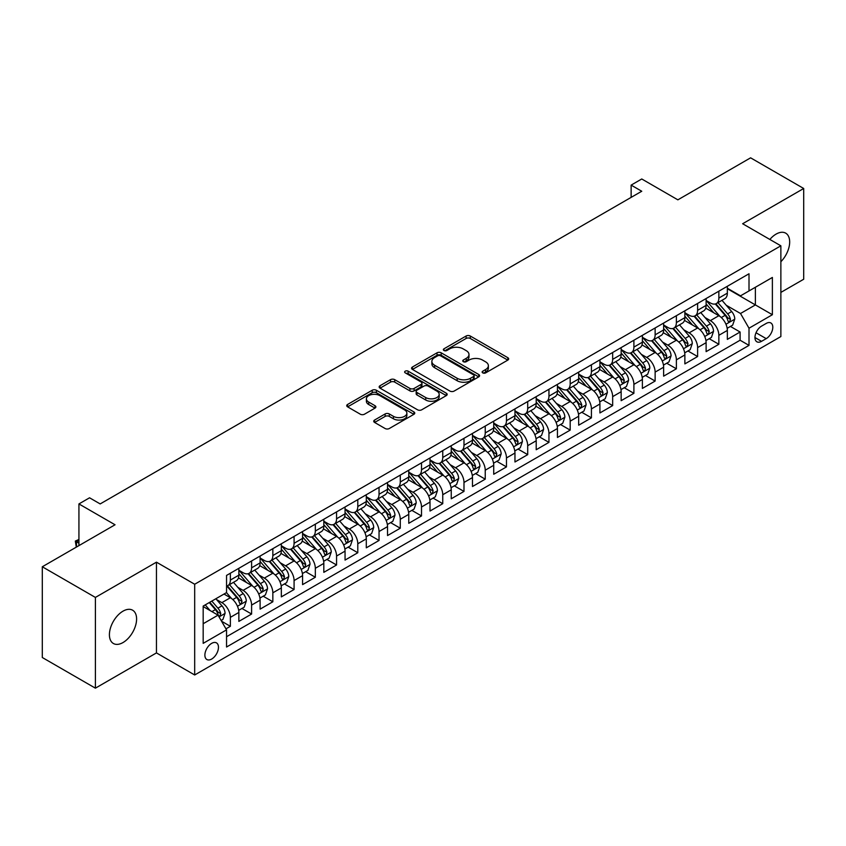 <?xml version="1.0" encoding="UTF-8"?>
<svg xmlns="http://www.w3.org/2000/svg" width="846" height="846" viewBox="0 0 846 846"><rect width="100%" height="100%" fill="white"/><g stroke="black" fill="none" stroke-linecap="round" stroke-linejoin="round"><path stroke-width="1.27" d="M482.738 372.885A2.062 1.195 0 0 0 485.657 372.885L507.812 360.1A2.95 1.703 0 0 0 508.668 358.894A2.95 1.703 0 0 0 507.812 357.689L470.281 336.021A2.95 1.703 0 0 0 466.114 336.021L443.96 348.816A2.062 1.195 0 0 0 443.357 349.652A2.062 1.195 0 0 0 443.96 350.498A2.062 1.195 0 0 0 446.878 350.498L449.755 348.838A9.433 5.446 0 0 1 463.09 348.838L466.22 350.646A9.433 5.446 0 0 1 468.98 354.495A9.433 5.446 0 0 1 466.22 358.355L463.354 360.005A2.062 1.195 0 0 0 462.751 360.851A2.062 1.195 0 0 0 463.354 361.686A2.062 1.195 0 0 0 466.273 361.686L469.139 360.036A9.433 5.446 0 0 1 482.484 360.036L485.604 361.845A9.433 5.446 0 0 1 488.375 365.694A9.433 5.446 0 0 1 485.604 369.543L482.738 371.204A2.062 1.195 0 0 0 482.135 372.039A2.062 1.195 0 0 0 482.738 372.885L482.738 371.204M123.008 642.548A19.225 11.093 120 0 0 135.561 625.606A19.225 11.093 120 0 0 132.621 610.209A19.225 11.093 120 0 0 123.008 611.161A19.225 11.093 120 0 0 110.445 628.102A19.225 11.093 120 0 0 113.396 643.499A19.225 11.093 120 0 0 123.008 642.548M780.869 261.731A19.225 11.093 120 0 0 785.701 233.158A19.225 11.093 120 0 0 776.089 234.109A19.225 11.093 120 0 0 769.849 239.45M211.68 659.045A9.613 5.552 120 0 0 217.951 650.574A9.613 5.552 120 0 0 216.481 642.875A9.613 5.552 120 0 0 211.68 643.351A9.613 5.552 120 0 0 205.398 651.822A9.613 5.552 120 0 0 206.868 659.52A9.613 5.552 120 0 0 211.68 659.045M374.598 420.039A2.95 1.703 0 0 0 373.731 421.234A2.95 1.703 0 0 0 374.598 422.44L385.12 428.52A2.95 1.703 0 0 0 389.297 428.52L413.895 414.318A2.95 1.703 0 0 0 414.752 413.112A2.95 1.703 0 0 0 413.895 411.907L376.364 390.249A2.95 1.703 0 0 0 372.198 390.249L347.6 404.451A2.95 1.703 0 0 0 346.733 405.646A2.95 1.703 0 0 0 347.6 406.852L360.311 414.202A2.95 1.703 0 0 0 364.489 414.202L375.011 408.121A2.95 1.703 0 0 0 375.878 406.915A2.95 1.703 0 0 0 375.011 405.71L368.708 402.072A7.889 4.558 0 0 1 366.392 398.847A7.889 4.558 0 0 1 371.267 394.648A7.889 4.558 0 0 1 379.865 395.632L404.568 409.898A7.889 4.558 0 0 1 406.873 413.112A7.889 4.558 0 0 1 402.009 417.321A7.889 4.558 0 0 1 393.411 416.338L389.297 413.958A2.95 1.703 0 0 0 385.12 413.958L374.598 420.039L374.598 422.44M780.869 292.409L803.7 279.233L803.7 188.489L750.603 157.832L677.858 199.836L641.754 178.982L631.137 185.115L641.754 191.249L100.177 503.93L89.56 497.797L78.932 503.93L78.932 545.617M95.397 597.424L95.397 688.168L156.457 652.911L156.457 562.167L95.397 597.424L42.3 566.767L115.045 524.774L78.932 503.93M156.457 562.167L194.686 584.248L780.869 245.816L780.869 336.549L194.686 674.981L194.686 584.248M803.7 188.489L742.64 223.746L780.869 245.816M449.956 391.085A2.95 1.703 0 0 0 454.122 391.085L478.73 376.882A2.95 1.703 0 0 0 479.587 375.677A2.95 1.703 0 0 0 478.73 374.482L441.2 352.814A2.95 1.703 0 0 0 437.033 352.814L412.436 367.016A2.95 1.703 0 0 0 411.568 368.222A2.95 1.703 0 0 0 412.436 369.427L449.956 391.085M406.069 373.329A2.062 1.195 0 0 1 408.163 373.625L408.163 371.172L446.307 393.189A2.95 1.703 0 0 1 447.174 394.395A2.95 1.703 0 0 1 446.307 395.6L421.71 409.802A2.95 1.703 0 0 1 417.543 409.802L380.013 388.134L380.013 385.734A2.95 1.703 0 0 0 379.156 386.939A2.95 1.703 0 0 0 380.013 388.134M380.013 385.734L390.545 379.653A2.95 1.703 0 0 1 394.712 379.653L409.929 388.441A2.95 1.703 0 0 0 414.096 388.441L421.086 384.412A2.95 1.703 0 0 0 421.953 383.206A2.95 1.703 0 0 0 421.086 382.001L405.245 372.853A2.062 1.195 0 0 1 404.642 372.007A2.062 1.195 0 0 1 405.911 370.908A2.062 1.195 0 0 1 408.163 371.172M95.397 688.168L42.3 657.511L42.3 566.767M225.956 628.842L230.366 626.304L221.557 621.218M216.544 599.56L221.874 602.638A12.013 6.937 60 0 1 230.366 617.347L238.858 612.451L238.858 621.398L251.6 614.037L241.945 608.464M237.779 587.293L243.109 590.371A12.013 6.937 60 0 1 251.6 605.091L260.103 600.184L260.103 609.141L272.846 601.781L263.18 596.197M259.013 575.037L264.343 578.114A12.013 6.937 60 0 1 272.846 592.824L281.337 587.928L281.337 596.874L294.08 589.514L284.415 583.941M280.259 562.77L285.588 565.847A12.013 6.937 60 0 1 294.08 580.568L302.582 575.661L302.582 584.618L315.325 577.258L305.66 571.674M301.493 550.513L306.823 553.591A12.013 6.937 60 0 1 315.325 568.301L323.817 563.404L323.817 572.351L336.56 564.991L326.894 559.418M322.728 538.246L328.068 541.324A12.013 6.937 60 0 1 336.56 556.044L345.052 551.137L345.052 560.084L357.795 552.734L348.129 547.151M343.973 525.99L349.303 529.067A12.013 6.937 60 0 1 357.795 543.777L366.297 538.87L366.297 547.827L379.04 540.467L369.374 534.894M365.208 513.723L370.537 516.8A12.013 6.937 60 0 1 379.04 531.521L387.531 526.614L387.531 535.56L400.274 528.211L390.609 522.627M386.442 501.467L391.783 504.544A12.013 6.937 60 0 1 400.274 519.254L408.766 514.347L408.766 523.304L421.509 515.944L411.854 510.371M407.687 489.2L413.017 492.277A12.013 6.937 60 0 1 421.509 506.997L430.011 502.09L430.011 511.037L442.754 503.687L433.089 498.104M428.922 476.943L434.252 480.02A12.013 6.937 60 0 1 442.754 494.73L451.246 489.823L451.246 498.78L463.989 491.42L454.323 485.847M450.167 464.676L455.497 467.753A12.013 6.937 60 0 1 463.989 482.474L472.48 477.567L472.48 486.513L485.234 479.164L475.568 473.58M471.402 452.42L476.732 455.497A12.013 6.937 60 0 1 485.234 470.207L493.726 465.3L493.726 474.257L506.468 466.897L496.803 461.324M492.636 440.153L497.977 443.23A12.013 6.937 60 0 1 506.468 457.95L514.96 453.044L514.96 461.99L527.703 454.64L518.038 449.057M513.882 427.896L519.211 430.974A12.013 6.937 60 0 1 527.703 445.683L536.205 440.777L536.205 449.734L548.948 442.373L539.283 436.79M535.116 415.629L540.446 418.707A12.013 6.937 60 0 1 548.948 433.427L557.44 428.52L557.44 437.467L570.183 430.117L560.517 424.533M556.351 403.373L561.691 406.45A12.013 6.937 60 0 1 570.183 421.16L578.675 416.253L578.675 425.21L591.417 417.85L581.762 412.266M577.596 391.106L582.926 394.183A12.013 6.937 60 0 1 591.417 408.904L599.92 403.997L599.92 412.943L612.663 405.594L602.997 400.01M598.831 378.839L604.16 381.927A12.013 6.937 60 0 1 612.663 396.637L621.154 391.73L621.154 400.687L633.897 393.327L624.232 387.743M620.065 366.582L625.406 369.66A12.013 6.937 60 0 1 633.897 384.38L642.389 379.473L642.389 388.42L655.132 381.06L645.477 375.487M641.31 354.315L646.64 357.403A12.013 6.937 60 0 1 655.132 372.113L663.634 367.206L663.634 376.163L676.377 368.803L666.711 363.22M662.545 342.059L667.875 345.136A12.013 6.937 60 0 1 676.377 359.846L684.869 354.95L684.869 363.896L697.612 356.536L687.946 350.963M683.79 329.792L689.12 332.88A12.013 6.937 60 0 1 697.612 347.59L706.114 342.683L706.114 351.64L718.857 344.28L718.857 335.323A12.013 6.937 -120 0 0 710.354 320.613L705.025 317.536M709.191 338.696L718.857 344.28M238.858 612.451A12.013 6.937 -120 0 0 230.366 597.731L224 594.051M260.103 600.184A12.013 6.937 -120 0 0 251.6 585.474L238.466 577.892M281.337 587.928A12.013 6.937 -120 0 0 272.846 573.207L259.711 565.625M302.582 575.661A12.013 6.937 -120 0 0 294.08 560.951L280.946 553.369M323.817 563.404A12.013 6.937 -120 0 0 315.325 548.684L302.191 541.102M345.052 551.137A12.013 6.937 -120 0 0 336.56 536.427L323.426 528.835M366.297 538.87A12.013 6.937 -120 0 0 357.795 524.16L344.66 516.578M387.531 526.614A12.013 6.937 -120 0 0 379.04 511.904L365.906 504.311M408.766 514.347A12.013 6.937 -120 0 0 400.274 499.637L387.14 492.055M430.011 502.09A12.013 6.937 -120 0 0 421.509 487.37L408.375 479.788M451.246 489.823A12.013 6.937 -120 0 0 442.754 475.114L429.62 467.531M472.48 477.567A12.013 6.937 -120 0 0 463.989 462.847L450.855 455.264M493.726 465.3A12.013 6.937 -120 0 0 485.234 450.59L472.089 443.008M514.96 453.044A12.013 6.937 -120 0 0 506.468 438.323L493.334 430.741M536.205 440.777A12.013 6.937 -120 0 0 527.703 426.067L514.569 418.484M557.44 428.52A12.013 6.937 -120 0 0 548.948 413.8L535.814 406.217M578.675 416.253A12.013 6.937 -120 0 0 570.183 401.543L557.049 393.961M599.92 403.997A12.013 6.937 -120 0 0 591.417 389.276L578.283 381.694M621.154 391.73A12.013 6.937 -120 0 0 612.663 377.02L599.528 369.438M642.389 379.473A12.013 6.937 -120 0 0 633.897 364.753L620.763 357.171M663.634 367.206A12.013 6.937 -120 0 0 655.132 352.496L641.998 344.914M684.869 354.95A12.013 6.937 -120 0 0 676.377 340.229L663.243 332.647M706.114 342.683A12.013 6.937 -120 0 0 697.612 327.973L684.477 320.391M766.212 323.436L761.537 326.133A9.306 5.372 120 0 0 755.457 334.339A9.306 5.372 120 0 0 756.884 341.795A9.306 5.372 120 0 0 761.537 341.34L766.212 338.643A9.306 5.372 120 0 0 772.292 330.437A9.306 5.372 120 0 0 770.865 322.971A9.306 5.372 120 0 0 766.212 323.436M203.177 623.724L218.046 615.148L226.548 629.858L226.548 647.021L749.006 345.38L749.006 328.216L740.514 313.496L726.259 305.269M226.548 629.858L203.177 643.351L203.177 606.074L226.548 592.581L226.548 575.417L749.006 273.776L749.006 290.939L772.377 277.446L772.377 314.723L749.006 328.216M238.858 570.267L243.109 572.721A12.013 6.937 60 0 0 249.115 573.313L257.618 568.406A12.013 6.937 -120 0 0 260.103 562.907L260.103 556.044M260.103 558L264.343 560.454A12.013 6.937 60 0 0 270.36 561.046L278.852 556.15A12.013 6.937 -120 0 0 281.337 550.651L281.337 543.777M281.337 545.744L285.588 548.197A12.013 6.937 60 0 0 291.595 548.79L300.087 543.883A12.013 6.937 -120 0 0 302.582 538.384L302.582 531.521M302.582 533.477L306.823 535.93A12.013 6.937 60 0 0 312.83 536.523L321.332 531.626A12.013 6.937 -120 0 0 323.817 526.127L323.817 519.254M323.817 521.221L328.068 523.674A12.013 6.937 60 0 0 334.075 524.266L342.567 519.359A12.013 6.937 -120 0 0 345.052 513.86L345.052 506.997M345.052 508.954L349.303 511.407A12.013 6.937 60 0 0 355.309 511.999L363.801 507.103A12.013 6.937 -120 0 0 366.297 501.604L366.297 494.73M366.297 496.697L370.537 499.151A12.013 6.937 60 0 0 376.544 499.743L385.046 494.836A12.013 6.937 -120 0 0 387.531 489.337L387.531 482.474M387.531 484.43L391.783 486.884A12.013 6.937 60 0 0 397.789 487.476L406.281 482.58A12.013 6.937 -120 0 0 408.766 477.07L408.766 470.207M408.766 472.174L413.017 474.627A12.013 6.937 60 0 0 419.024 475.219L427.516 470.313A12.013 6.937 -120 0 0 430.011 464.814L430.011 457.95M430.011 459.907L434.252 462.36A12.013 6.937 60 0 0 440.258 462.952L448.761 458.056A12.013 6.937 -120 0 0 451.246 452.547L451.246 445.683M451.246 447.65L455.497 450.104A12.013 6.937 60 0 0 461.504 450.696L469.995 445.789A12.013 6.937 -120 0 0 472.48 440.29L472.48 433.427M472.48 435.383L476.732 437.837A12.013 6.937 60 0 0 482.738 438.429L491.24 433.522A12.013 6.937 -120 0 0 493.726 428.023L493.726 421.16M493.726 423.127L497.977 425.57A12.013 6.937 60 0 0 503.983 426.173L512.475 421.266A12.013 6.937 -120 0 0 514.96 415.767L514.96 408.904M514.96 410.86L519.211 413.313A12.013 6.937 60 0 0 525.218 413.906L533.71 408.999A12.013 6.937 -120 0 0 536.205 403.5L536.205 396.637M536.205 398.603L540.446 401.046A12.013 6.937 60 0 0 546.453 401.649L554.955 396.742A12.013 6.937 -120 0 0 557.44 391.243L557.44 384.37M557.44 386.336L561.691 388.79A12.013 6.937 60 0 0 567.698 389.382L576.189 384.475A12.013 6.937 -120 0 0 578.675 378.976L578.675 372.113M578.675 374.08L582.926 376.523A12.013 6.937 60 0 0 588.932 377.126L597.424 372.219A12.013 6.937 -120 0 0 599.92 366.72L599.92 359.846M599.92 361.813L604.16 364.266A12.013 6.937 60 0 0 610.167 364.859L618.669 359.952A12.013 6.937 -120 0 0 621.154 354.453L621.154 347.59M621.154 349.546L625.406 351.999A12.013 6.937 60 0 0 631.412 352.602L639.904 347.695A12.013 6.937 -120 0 0 642.389 342.196L642.389 335.323M642.389 337.29L646.64 339.743A12.013 6.937 60 0 0 652.647 340.335L661.149 335.428A12.013 6.937 -120 0 0 663.634 329.929L663.634 323.066M663.634 325.023L667.875 327.476A12.013 6.937 60 0 0 673.892 328.079L682.384 323.172A12.013 6.937 -120 0 0 684.869 317.673L684.869 310.799M684.869 312.766L689.12 315.22A12.013 6.937 60 0 0 695.126 315.812L703.618 310.905A12.013 6.937 -120 0 0 706.114 305.406L706.114 298.543M226.548 636.721L740.091 340.229L740.091 332.013L727.349 339.373L727.349 330.426A12.013 6.937 -120 0 0 718.857 315.706L705.723 308.124M706.114 300.499L710.354 302.953A12.013 6.937 -120 0 0 716.361 303.555A12.013 6.937 -120 0 0 718.857 298.046L718.857 291.183M716.361 303.555L724.863 298.649A12.013 6.937 -120 0 0 727.349 293.15L727.349 286.276M230.366 573.207L230.366 580.07A12.013 6.937 60 0 1 227.881 585.58A12.013 6.937 60 0 1 226.548 586.056M227.881 585.58L236.372 580.673A12.013 6.937 -120 0 0 238.858 575.174L238.858 568.301M251.6 560.951L251.6 567.814A12.013 6.937 60 0 1 249.115 573.313M272.846 548.684L272.846 555.547A12.013 6.937 60 0 1 270.36 561.046M294.08 536.427L294.08 543.291A12.013 6.937 60 0 1 291.595 548.79M315.325 524.16L315.325 531.024A12.013 6.937 60 0 1 312.83 536.523M336.56 511.893L336.56 518.767A12.013 6.937 60 0 1 334.075 524.266M357.795 499.637L357.795 506.5A12.013 6.937 60 0 1 355.309 511.999M379.04 487.37L379.04 494.244A12.013 6.937 60 0 1 376.544 499.743M400.274 475.114L400.274 481.977A12.013 6.937 60 0 1 397.789 487.476M421.509 462.847L421.509 469.72A12.013 6.937 60 0 1 419.024 475.219M442.754 450.59L442.754 457.453A12.013 6.937 60 0 1 440.258 462.952M463.989 438.323L463.989 445.197A12.013 6.937 60 0 1 461.504 450.696M485.234 426.067L485.234 432.93A12.013 6.937 60 0 1 482.738 438.429M506.468 413.8L506.468 420.674A12.013 6.937 60 0 1 503.983 426.173M527.703 401.543L527.703 408.407A12.013 6.937 60 0 1 525.218 413.906M548.948 389.276L548.948 396.15A12.013 6.937 60 0 1 546.453 401.649M570.183 377.02L570.183 383.883A12.013 6.937 60 0 1 567.698 389.382M591.417 364.753L591.417 371.627A12.013 6.937 60 0 1 588.932 377.126M612.663 352.496L612.663 359.36A12.013 6.937 60 0 1 610.167 364.859M633.897 340.229L633.897 347.103A12.013 6.937 60 0 1 631.412 352.602M655.132 327.973L655.132 334.836A12.013 6.937 60 0 1 652.647 340.335M676.377 315.706L676.377 322.569A12.013 6.937 60 0 1 673.892 328.079M697.612 303.45L697.612 310.313A12.013 6.937 60 0 1 695.126 315.812M697.612 347.59L697.612 356.536M676.377 359.846L676.377 368.803M655.132 372.113L655.132 381.06M633.897 384.38L633.897 393.327M612.663 396.637L612.663 405.594M591.417 408.904L591.417 417.85M570.183 421.16L570.183 430.117M548.948 433.427L548.948 442.373M527.703 445.683L527.703 454.64M506.468 457.95L506.468 466.897M485.234 470.207L485.234 479.164M463.989 482.474L463.989 491.42M442.754 494.73L442.754 503.687M421.509 506.997L421.509 515.944M400.274 519.254L400.274 528.211M379.04 531.521L379.04 540.467M357.795 543.777L357.795 552.734M336.56 556.044L336.56 564.991M315.325 568.301L315.325 577.258M294.08 580.568L294.08 589.514M272.846 592.824L272.846 601.781M251.6 605.091L251.6 614.037M230.366 617.347L230.366 626.304M218.046 615.148L203.177 606.561M740.514 313.496L755.383 304.92L755.383 287.259L772.377 277.446M727.349 288.729L772.377 314.723M727.349 288.243L740.514 295.846L749.006 290.939M156.457 652.911L194.686 674.981M631.137 185.115L631.137 197.382M730.426 326.44L740.091 332.013M740.091 340.229L749.006 345.38M483.563 373.171L485.604 371.997A9.433 5.446 0 0 0 488.375 368.147L488.375 365.694M468.98 354.495L468.98 356.949A9.433 5.446 0 0 1 466.22 360.798L464.179 361.982M507.769 360.121L470.281 338.474A2.95 1.703 0 0 0 466.114 338.474L444.785 350.783M478.688 376.904L441.2 355.267A2.95 1.703 0 0 0 437.033 355.267L412.467 369.448M473.517 376.523A2.062 1.195 0 0 0 474.12 375.677A2.062 1.195 0 0 0 473.517 374.841L440.576 355.828A2.062 1.195 0 0 0 437.657 355.828L434.633 357.572A9.433 5.446 0 0 0 431.872 361.422A9.433 5.446 0 0 0 434.633 365.271L457.147 378.268A9.433 5.446 0 0 0 470.492 378.268L473.517 376.523L473.517 378.976A2.062 1.195 0 0 0 474.12 378.13L474.12 375.677M431.872 361.422L431.872 363.875A9.433 5.446 0 0 0 434.633 367.724L434.633 365.271M473.517 378.976L470.492 380.721A9.433 5.446 0 0 1 457.147 380.721L434.633 367.724M380.055 388.166L390.545 382.106L390.545 379.653M421.953 383.206L421.953 385.66A2.95 1.703 0 0 1 421.086 386.865L414.096 390.894A2.95 1.703 0 0 1 409.929 390.894L394.712 382.106A2.95 1.703 0 0 0 390.545 382.106M408.163 373.625L446.276 395.621M425.728 397.557A7.889 4.558 0 0 0 434.315 398.54A7.889 4.558 0 0 0 439.19 394.342A7.889 4.558 0 0 0 436.874 391.116L428.171 386.093A2.95 1.703 0 0 0 424.005 386.093L417.015 390.122A2.95 1.703 0 0 0 416.158 391.328A2.95 1.703 0 0 0 417.015 392.533L425.728 397.557L425.728 400.01A7.889 4.558 0 0 0 434.315 400.993A7.889 4.558 0 0 0 439.19 396.795L439.19 394.342M416.158 391.328L416.158 393.781A2.95 1.703 0 0 0 417.015 394.987L417.015 392.533M425.728 400.01L417.015 394.987M406.873 413.112L406.873 415.566A7.889 4.558 0 0 1 402.009 419.775A7.889 4.558 0 0 1 393.411 418.781L389.297 416.412A2.95 1.703 0 0 0 385.12 416.412L374.63 422.461M366.392 398.847L366.392 401.3A7.889 4.558 0 0 0 368.708 404.525L368.708 402.072M375.011 405.71L375.011 408.121L368.708 404.525M413.853 414.339L376.364 392.703A2.95 1.703 0 0 0 372.198 392.703L347.643 406.873M727.169 328.322L732.657 325.15L734.783 319.016A7.963 4.6 -120 0 0 731.684 311.55L721.976 300.309M720.031 316.489L708.525 303.164A22.979 13.261 -120 0 0 706.114 300.637M713.717 312.745L707.288 305.29A19.077 11.009 -120 0 0 706.114 304.01M715.282 303.978L725.096 315.346A7.963 4.6 60 0 1 727.93 320.824L728.512 321.776L729.59 321.617L730.479 319.354A7.963 4.6 -120 0 0 727.645 313.877L717.937 302.635M715.864 303.799L726.407 316.002A4.05 2.337 60 0 1 727.423 317.588L730.479 319.354M705.934 340.578L711.423 337.417L713.538 331.283A7.963 4.6 -120 0 0 710.439 323.807L700.742 312.576M698.796 328.745L687.29 315.421A22.979 13.261 -120 0 0 684.869 312.893M692.483 325.012L686.043 317.557A19.077 11.009 -120 0 0 684.869 316.277M694.048 316.245L703.861 327.614A7.963 4.6 60 0 1 706.696 333.091L707.277 334.033L708.356 333.884L709.244 331.621A7.963 4.6 -120 0 0 706.41 326.133L696.702 314.902M694.619 316.055L705.162 328.269A4.05 2.337 60 0 1 706.188 329.855L709.244 331.621M684.689 352.845L690.177 349.673L692.303 343.539A7.963 4.6 -120 0 0 689.204 336.074L679.497 324.832M677.551 341.012L666.045 327.688A22.979 13.261 -120 0 0 663.634 325.16M671.248 337.268L664.808 329.813A19.077 11.009 -120 0 0 663.634 328.534M672.803 328.502L682.616 339.87A7.963 4.6 60 0 1 685.461 345.358L686.032 346.3L687.111 346.141L688.01 343.878A7.963 4.6 -120 0 0 685.165 338.4L675.468 327.159M673.384 328.322L683.928 340.536A4.05 2.337 60 0 1 684.953 342.122L688.01 343.878M663.454 365.102L668.943 361.94L671.068 355.806A7.963 4.6 -120 0 0 667.97 348.33L658.262 337.099M656.316 353.268L644.811 339.944A22.979 13.261 -120 0 0 642.389 337.417M650.003 349.535L643.573 342.08A19.077 11.009 -120 0 0 642.389 340.801M651.568 340.769L661.382 352.137A7.963 4.6 60 0 1 664.216 357.615L664.797 358.556L665.876 358.408L666.764 356.145A7.963 4.6 -120 0 0 663.93 350.656L654.222 339.426M652.139 340.578L662.693 352.793A4.05 2.337 60 0 1 663.708 354.379L666.764 356.145M642.22 377.369L647.708 374.196L649.823 368.063A7.963 4.6 -120 0 0 646.725 360.597L637.027 349.356M635.082 365.535L623.565 352.211A22.979 13.261 -120 0 0 621.154 349.684M628.768 361.792L622.328 354.337A19.077 11.009 -120 0 0 621.154 353.057M630.323 353.025L640.147 364.393A7.963 4.6 60 0 1 642.981 369.882L643.563 370.823L644.631 370.664L645.53 368.401A7.963 4.6 -120 0 0 642.696 362.923L632.988 351.693M630.905 352.845L641.448 365.06A4.05 2.337 60 0 1 642.474 366.646L645.53 368.401M620.975 389.625L626.463 386.463L628.589 380.33A7.963 4.6 -120 0 0 625.49 372.853L615.782 361.623M613.836 377.792L602.331 364.467A22.979 13.261 -120 0 0 599.92 361.94M607.534 374.059L601.094 366.604A19.077 11.009 -120 0 0 599.92 365.324M609.088 365.292L618.902 376.66A7.963 4.6 60 0 1 621.747 382.138L622.318 383.079L623.396 382.931L624.295 380.668A7.963 4.6 -120 0 0 621.45 375.18L611.753 363.949M609.67 365.102L620.213 377.316A4.05 2.337 60 0 1 621.239 378.902L624.295 380.668M599.74 401.892L605.228 398.72L607.354 392.586A7.963 4.6 -120 0 0 604.245 385.12L594.548 373.879M592.602 390.059L581.096 376.734A22.979 13.261 -120 0 0 578.675 374.207M586.289 386.315L579.848 378.86A19.077 11.009 -120 0 0 578.675 377.58M587.854 377.559L597.667 388.917A7.963 4.6 60 0 1 600.501 394.405L601.083 395.346L602.162 395.198L603.05 392.925A7.963 4.6 -120 0 0 600.216 387.447L590.508 376.216M588.425 377.369L598.979 389.583A4.05 2.337 60 0 1 599.994 391.169L603.05 392.925M578.495 414.149L583.983 410.987L586.109 404.853A7.963 4.6 -120 0 0 583.01 397.377L573.302 386.146M571.367 402.315L559.851 388.991A22.979 13.261 -120 0 0 557.44 386.463M565.054 398.582L558.614 391.127A19.077 11.009 -120 0 0 557.44 389.847M566.609 389.816L576.422 401.184A7.963 4.6 60 0 1 579.267 406.662L579.848 407.603L580.916 407.455L581.815 405.192A7.963 4.6 -120 0 0 578.971 399.703L569.273 388.473M567.19 389.625L577.733 401.839A4.05 2.337 60 0 1 578.759 403.426L581.815 405.192M557.26 426.416L562.749 423.243L564.874 417.11A7.963 4.6 -120 0 0 561.776 409.644L552.068 398.403M550.122 414.582L538.616 401.258A22.979 13.261 -120 0 0 536.205 398.73M543.809 410.839L537.379 403.383A19.077 11.009 -120 0 0 536.205 402.104M545.374 402.083L555.188 413.44A7.963 4.6 60 0 1 558.022 418.929L558.603 419.87L559.682 419.722L560.57 417.448A7.963 4.6 -120 0 0 557.736 411.97L548.039 400.74M545.956 401.892L556.499 414.106A4.05 2.337 60 0 1 557.514 415.693L560.57 417.448M536.026 438.672L541.514 435.51L543.629 429.377A7.963 4.6 -120 0 0 540.531 421.9L530.833 410.67M528.887 426.839L517.382 413.514A22.979 13.261 -120 0 0 514.96 410.987M522.574 423.106L516.134 415.65A19.077 11.009 -120 0 0 514.96 414.371M524.139 414.339L533.953 425.707A7.963 4.6 60 0 1 536.787 431.185L537.369 432.126L538.447 431.978L539.336 429.715A7.963 4.6 -120 0 0 536.501 424.237L526.794 412.996M524.71 414.159L535.254 426.363A4.05 2.337 60 0 1 536.279 427.949L539.336 429.715M514.78 450.939L520.269 447.767L522.394 441.633A7.963 4.6 -120 0 0 519.296 434.167L509.588 422.926M507.642 439.106L496.137 425.781A22.979 13.261 -120 0 0 493.726 423.254M501.34 435.362L494.899 427.917A19.077 11.009 -120 0 0 493.726 426.627M502.894 426.606L512.708 437.964A7.963 4.6 60 0 1 515.552 443.452L516.123 444.393L517.202 444.245L518.101 441.982A7.963 4.6 -120 0 0 515.256 436.494L505.559 425.263M503.476 426.416L514.019 438.63A4.05 2.337 60 0 1 515.045 440.216L518.101 441.982M493.546 463.196L499.034 460.034L501.16 453.9A7.963 4.6 -120 0 0 498.061 446.424L488.354 435.193M486.408 451.362L474.902 438.038A22.979 13.261 -120 0 0 472.48 435.521M480.094 447.629L473.665 440.174A19.077 11.009 -120 0 0 472.48 438.894M481.66 438.863L491.473 450.231A7.963 4.6 60 0 1 494.307 455.708L494.889 456.65L495.968 456.502L496.856 454.239A7.963 4.6 -120 0 0 494.022 448.761L484.314 437.519M482.231 438.683L492.784 450.886A4.05 2.337 60 0 1 493.8 452.473L496.856 454.239M472.311 475.463L477.8 472.29L479.915 466.157A7.963 4.6 -120 0 0 476.816 458.691L467.119 447.449M465.173 463.629L453.668 450.305A22.979 13.261 -120 0 0 451.246 447.777M458.86 459.886L452.42 452.441A19.077 11.009 -120 0 0 451.246 451.151M460.425 451.13L470.239 462.487A7.963 4.6 60 0 1 473.073 467.975L473.654 468.917L474.722 468.769L475.621 466.506A7.963 4.6 -120 0 0 472.787 461.017L463.079 449.786M460.996 450.939L471.539 463.153A4.05 2.337 60 0 1 472.565 464.74L475.621 466.506M451.066 487.719L456.554 484.557L458.68 478.424A7.963 4.6 -120 0 0 455.582 470.947L445.874 459.716M443.928 475.886L432.422 462.561A22.979 13.261 -120 0 0 430.011 460.044M437.625 472.153L431.185 464.697A19.077 11.009 -120 0 0 430.011 463.418M439.18 463.386L448.993 474.754A7.963 4.6 60 0 1 451.838 480.232L452.409 481.173L453.488 481.025L454.387 478.762A7.963 4.6 -120 0 0 451.542 473.284L441.845 462.043M439.761 463.206L450.305 475.41A4.05 2.337 60 0 1 451.33 476.996L454.387 478.762M429.831 499.986L435.32 496.814L437.445 490.691A7.963 4.6 -120 0 0 434.347 483.214L424.639 471.973M422.693 488.153L411.188 474.828A22.979 13.261 -120 0 0 408.766 472.301M416.38 484.409L409.95 476.964A19.077 11.009 -120 0 0 408.766 475.674M417.945 475.653L427.759 487.01A7.963 4.6 60 0 1 430.593 492.499L431.174 493.44L432.253 493.292L433.141 491.029A7.963 4.6 -120 0 0 430.307 485.541L420.599 474.31M418.516 475.463L429.07 487.677A4.05 2.337 60 0 1 430.085 489.263L433.141 491.029M408.597 512.242L414.075 509.081L416.2 502.947A7.963 4.6 -120 0 0 413.102 495.47L403.405 484.24M401.459 500.409L389.943 487.085A22.979 13.261 -120 0 0 387.531 484.568M395.145 496.676L388.705 489.221A19.077 11.009 -120 0 0 387.531 487.941M396.7 487.909L406.524 499.277A7.963 4.6 60 0 1 409.358 504.755L409.94 505.707L411.008 505.548L411.907 503.285A7.963 4.6 -120 0 0 409.073 497.808L399.365 486.566M397.282 487.73L407.825 499.933A4.05 2.337 60 0 1 408.851 501.519L411.907 503.285M387.352 524.509L392.84 521.337L394.966 515.214A7.963 4.6 -120 0 0 391.867 507.737L382.159 496.496M380.214 512.676L368.708 499.352A22.979 13.261 -120 0 0 366.297 496.824M373.9 508.932L367.471 501.488A19.077 11.009 -120 0 0 366.297 500.208M375.465 500.176L385.279 511.534A7.963 4.6 60 0 1 388.124 517.022L388.695 517.964L389.773 517.815L390.672 515.552A7.963 4.6 -120 0 0 387.828 510.064L378.13 498.833M376.047 499.986L386.59 512.2A4.05 2.337 60 0 1 387.616 513.786L390.672 515.552M366.117 536.776L371.606 533.604L373.721 527.47A7.963 4.6 -120 0 0 370.622 519.994L360.925 508.763M358.979 524.932L347.473 511.619A22.979 13.261 -120 0 0 345.052 509.091M352.666 521.199L346.226 513.744A19.077 11.009 -120 0 0 345.052 512.465M354.231 512.433L364.044 523.801A7.963 4.6 60 0 1 366.878 529.279L367.46 530.231L368.539 530.072L369.427 527.809A7.963 4.6 -120 0 0 366.593 522.331L356.885 511.09M354.802 512.253L365.356 524.457A4.05 2.337 60 0 1 366.371 526.043L369.427 527.809M344.872 549.033L350.36 545.86L352.486 539.737A7.963 4.6 -120 0 0 349.387 532.261L339.68 521.02M337.744 537.199L326.228 523.875A22.979 13.261 -120 0 0 323.817 521.348M331.431 533.456L324.991 526.011A19.077 11.009 -120 0 0 323.817 524.732M332.986 524.7L342.799 536.057A7.963 4.6 60 0 1 345.644 541.546L346.226 542.487L347.294 542.339L348.192 540.076A7.963 4.6 -120 0 0 345.348 534.587L335.651 523.357M333.567 524.509L344.111 536.724A4.05 2.337 60 0 1 345.136 538.31L348.192 540.076M323.637 561.3L329.126 558.127L331.251 551.994A7.963 4.6 -120 0 0 328.153 544.517L318.445 533.287M316.499 549.466L304.994 536.142A22.979 13.261 -120 0 0 302.582 533.615M310.186 545.723L303.756 538.268A19.077 11.009 -120 0 0 302.582 536.988M311.751 536.956L321.565 548.324A7.963 4.6 60 0 1 324.399 553.802L324.98 554.754L326.059 554.595L326.947 552.332A7.963 4.6 -120 0 0 324.113 546.854L314.405 535.613M312.333 536.776L322.876 548.98A4.05 2.337 60 0 1 323.891 550.566L326.947 552.332M302.403 573.556L307.891 570.384L310.006 564.261A7.963 4.6 -120 0 0 306.908 556.784L297.21 545.554M295.265 561.723L283.759 548.398A22.979 13.261 -120 0 0 281.337 545.871M288.951 557.979L282.511 550.535A19.077 11.009 -120 0 0 281.337 549.255M290.516 549.223L300.33 560.581A7.963 4.6 60 0 1 303.164 566.069L303.746 567.01L304.824 566.862L305.713 564.599A7.963 4.6 -120 0 0 302.879 559.111L293.171 547.88M291.087 549.033L301.631 561.247A4.05 2.337 60 0 1 302.656 562.833L305.713 564.599M281.158 585.823L286.646 582.651L288.772 576.517A7.963 4.6 -120 0 0 285.673 569.041L275.965 557.81M274.019 573.99L262.514 560.665A22.979 13.261 -120 0 0 260.103 558.138M267.717 570.246L261.277 562.791A19.077 11.009 -120 0 0 260.103 561.511M269.271 561.48L279.085 572.848A7.963 4.6 60 0 1 281.93 578.326L282.501 579.277L283.579 579.119L284.478 576.856A7.963 4.6 -120 0 0 281.633 571.378L271.936 560.137M269.853 561.3L280.396 573.503A4.05 2.337 60 0 1 281.422 575.09L284.478 576.856M259.923 598.08L265.411 594.918L267.537 588.784A7.963 4.6 -120 0 0 264.438 581.308L254.731 570.077M252.785 586.246L241.279 572.922A22.979 13.261 -120 0 0 238.858 570.394M246.472 582.513L240.042 575.058A19.077 11.009 -120 0 0 238.858 573.778M248.037 573.747L257.85 585.104A7.963 4.6 60 0 1 260.684 590.593L261.266 591.534L262.345 591.386L263.233 589.123A7.963 4.6 -120 0 0 260.399 583.634L250.691 572.404M248.608 573.556L259.162 585.77A4.05 2.337 60 0 1 260.177 587.357L263.233 589.123M238.688 610.347L244.177 607.174L246.292 601.041A7.963 4.6 -120 0 0 243.193 593.575L233.496 582.334M231.55 598.513L226.464 592.623M225.237 594.77L224.412 593.818M226.791 586.003L236.616 597.371A7.963 4.6 60 0 1 239.45 602.849L240.031 603.801L241.099 603.642L241.998 601.379A7.963 4.6 -120 0 0 239.164 595.901L229.456 584.66M227.373 585.823L237.916 598.027A4.05 2.337 60 0 1 238.942 599.613L241.998 601.379M221.123 620.478L222.932 619.441L225.057 613.308A7.963 4.6 -120 0 0 221.959 605.831L215.846 598.757M210.146 610.579L205.229 604.89M204.002 607.037L203.177 606.085M209.258 602.563L215.37 609.628A7.963 4.6 60 0 1 218.215 615.116L218.786 616.057L219.865 615.909L220.764 613.646A7.963 4.6 -120 0 0 217.919 608.158L211.817 601.083M209.755 602.278L216.682 610.294A4.05 2.337 60 0 1 217.708 611.88L220.764 613.646M78.932 540.351L76.489 541.757L78.932 543.164M76.299 547.14L75.326 541.08L78.932 539.462M75.326 541.08L76.489 541.757L76.489 547.024M221.874 602.638L230.366 597.731M243.109 590.371L251.6 585.474M264.343 578.114L272.846 573.207M285.588 565.847L294.08 560.951M306.823 553.591L315.325 548.684M328.068 541.324L336.56 536.427M349.303 529.067L357.795 524.16M370.537 516.8L379.04 511.904M391.783 504.544L400.274 499.637M413.017 492.277L421.509 487.37M434.252 480.02L442.754 475.114M455.497 467.753L463.989 462.847M476.732 455.497L485.234 450.59M497.977 443.23L506.468 438.323M519.211 430.974L527.703 426.067M540.446 418.707L548.948 413.8M561.691 406.45L570.183 401.543M582.926 394.183L591.417 389.276M604.16 381.927L612.663 377.02M625.406 369.66L633.897 364.753M646.64 357.403L655.132 352.496M667.875 345.136L676.377 340.229M689.12 332.88L697.612 327.973M710.354 320.613L718.857 315.706M718.857 298.046L727.349 293.15M230.366 580.07L238.858 575.174M251.6 567.814L260.103 562.907M272.846 555.547L281.337 550.651M294.08 543.291L302.582 538.384M315.325 531.024L323.817 526.127M336.56 518.767L345.052 513.86M357.795 506.5L366.297 501.604M379.04 494.244L387.531 489.337M400.274 481.977L408.766 477.07M421.509 469.72L430.011 464.814M442.754 457.453L451.246 452.547M463.989 445.197L472.48 440.29M485.234 432.93L493.726 428.023M506.468 420.674L514.96 415.767M527.703 408.407L536.205 403.5M548.948 396.15L557.44 391.243M570.183 383.883L578.675 378.976M591.417 371.627L599.92 366.72M612.663 359.36L621.154 354.453M633.897 347.103L642.389 342.196M655.132 334.836L663.634 329.929M676.377 322.569L684.869 317.673M697.612 310.313L706.114 305.406M718.857 335.323L727.349 330.426M756.028 332.764L766.212 338.643M754.96 337.533L761.537 341.34M485.604 371.997L485.604 369.543M463.354 361.686L463.354 360.005M466.22 360.798L466.22 358.355M443.96 350.498L443.96 348.816M466.114 338.474L466.114 336.021M470.281 338.474L470.281 336.021M507.812 360.1L507.812 357.689M412.436 369.427L412.436 367.016M437.033 355.267L437.033 352.814M441.2 355.267L441.2 352.814M478.73 376.882L478.73 374.482M457.147 380.721L457.147 378.268M470.492 380.721L470.492 378.268M394.712 382.106L394.712 379.653M409.929 390.894L409.929 388.441M414.096 390.894L414.096 388.441M421.086 386.865L421.086 384.412M446.307 395.6L446.307 393.189M385.12 416.412L385.12 413.958M389.297 416.412L389.297 413.958M393.411 418.781L393.411 416.338M347.6 406.852L347.6 404.451M372.198 392.703L372.198 390.249M376.364 392.703L376.364 390.249M413.895 414.318L413.895 411.907M725.953 324.24L734.73 319.175M708.525 303.164L709.614 302.53M727.645 313.877L731.684 311.55M721.3 317.536L725.096 315.346M704.718 336.497L713.485 331.431M687.29 315.421L688.38 314.786M706.41 326.133L710.439 323.807M700.065 329.803L703.861 327.614M683.483 348.764L692.25 343.698M666.045 327.688L667.145 327.053M685.165 338.4L689.204 336.074M678.82 342.059L682.616 339.87M662.238 361.02L671.015 355.955M644.811 339.944L645.9 339.32M663.93 350.656L667.97 348.33M657.585 354.326L661.382 352.137M641.004 373.287L649.77 368.222M623.565 352.211L624.665 351.576M642.696 362.923L646.725 360.597M636.351 366.582L640.147 364.393M619.758 385.543L628.536 380.478M602.331 364.467L603.431 363.843M621.45 375.18L625.49 372.853M615.105 378.849L618.902 376.66M598.524 397.81L607.301 392.745M581.096 376.734L582.185 376.1M600.216 387.447L604.245 385.12M593.871 391.106L597.667 388.917M577.289 410.067L586.056 405.001M559.851 388.991L560.951 388.367M578.971 399.703L583.01 397.377M572.636 403.373L576.422 401.184M556.044 422.334L564.821 417.268M538.616 401.258L539.706 400.623M557.736 411.97L561.776 409.644M551.391 415.629L555.188 413.44M534.809 434.59L543.587 429.525M517.382 413.514L518.471 412.89M536.501 424.237L540.531 421.9M530.156 427.896L533.953 425.707M513.575 446.857L522.342 441.792M496.137 425.781L497.237 425.147M515.256 436.494L519.296 434.167M508.911 440.153L512.708 437.964M492.33 459.114L501.107 454.059M474.902 438.038L475.991 437.414M494.022 448.761L498.061 446.424M487.677 452.42L491.473 450.231M471.095 471.381L479.862 466.315M453.668 450.305L454.757 449.67M472.787 461.017L476.816 458.691M466.442 464.676L470.239 462.487M449.85 483.648L458.627 478.582M432.422 462.561L433.522 461.937M451.542 473.284L455.582 470.947M445.197 476.943L448.993 474.754M428.615 495.904L437.393 490.839M411.188 474.828L412.277 474.194M430.307 485.541L434.347 483.214M423.962 489.21L427.759 487.01M407.381 508.171L416.147 503.106M389.943 487.085L391.042 486.461M409.073 497.808L413.102 495.47M402.728 501.467L406.524 499.277M386.136 520.427L394.913 515.362M368.708 499.352L369.797 498.717M387.828 510.064L391.867 507.737M381.483 513.734L385.279 511.534M364.901 532.694L373.678 527.629M347.473 511.619L348.563 510.984M366.593 522.331L370.622 519.994M360.248 525.99L364.044 523.801M343.666 544.951L352.433 539.885M326.228 523.875L327.328 523.24M345.348 534.587L349.387 532.261M339.003 538.257L342.799 536.057M322.421 557.218L331.198 552.152M304.994 536.142L306.083 535.507M324.113 546.854L328.153 544.517M317.768 550.513L321.565 548.324M301.187 569.474L309.953 564.409M283.759 548.398L284.848 547.764M302.879 559.111L306.908 556.784M296.534 562.78L300.33 560.581M279.952 581.741L288.719 576.676M262.514 560.665L263.614 560.031M281.633 571.378L285.673 569.041M275.288 575.037L279.085 572.848M258.707 593.998L267.484 588.932M241.279 572.922L242.368 572.287M260.399 583.634L264.438 581.308M254.054 587.304L257.85 585.104M237.472 606.265L246.239 601.199M239.164 595.901L243.193 593.575M232.819 599.56L236.616 597.371M219.061 616.893L225.004 613.456M217.919 608.158L221.959 605.831M211.934 611.616L215.37 609.628"/></g></svg>
